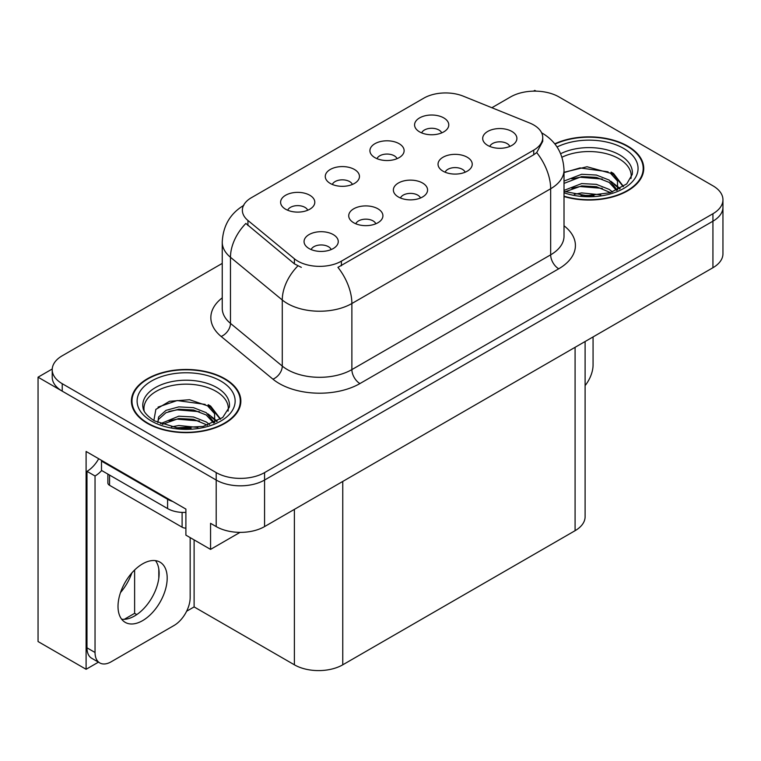 <?xml version="1.0" encoding="UTF-8"?>
<svg xmlns="http://www.w3.org/2000/svg" width="761" height="761" viewBox="0 0 761 761"><rect width="100%" height="100%" fill="white"/><g stroke="black" fill="none" stroke-linecap="round" stroke-linejoin="round"><path stroke-width="1.14" d="M420.491 198.003A10.264 5.926 0 0 0 417.732 195.12A10.264 5.926 0 0 0 407.62 193.617A10.264 5.926 0 0 0 400.467 198.003M422.564 183.021A17.103 9.874 0 0 0 400.657 181.917A17.103 9.874 0 0 0 394.988 194.188A17.103 9.874 0 0 0 398.384 196.975A17.103 9.874 0 0 0 425.96 194.188A17.103 9.874 0 0 0 422.564 183.021M352.372 184.457A10.264 5.926 0 0 0 349.613 181.575A10.264 5.926 0 0 0 339.511 180.072A10.264 5.926 0 0 0 332.348 184.457M354.455 169.475A17.103 9.874 0 0 0 332.538 168.371A17.103 9.874 0 0 0 326.878 180.642A17.103 9.874 0 0 0 330.264 183.439A17.103 9.874 0 0 0 357.841 180.642A17.103 9.874 0 0 0 354.455 169.475M375.829 223.791A10.264 5.926 0 0 0 373.071 220.899A10.264 5.926 0 0 0 362.968 219.396A10.264 5.926 0 0 0 355.806 223.791M377.913 208.799A17.103 9.874 0 0 0 355.996 207.696A17.103 9.874 0 0 0 350.336 219.967A17.103 9.874 0 0 0 353.722 222.764A17.103 9.874 0 0 0 381.299 219.967A17.103 9.874 0 0 0 377.913 208.799M331.168 249.57A10.264 5.926 0 0 0 328.41 246.688A10.264 5.926 0 0 0 318.307 245.185A10.264 5.926 0 0 0 311.154 249.57M333.251 234.588A17.103 9.874 0 0 0 311.335 233.484A17.103 9.874 0 0 0 305.675 245.755A17.103 9.874 0 0 0 309.071 248.543A17.103 9.874 0 0 0 336.647 245.755A17.103 9.874 0 0 0 333.251 234.588M465.142 172.224A10.264 5.926 0 0 0 462.393 169.332A10.264 5.926 0 0 0 452.281 167.829A10.264 5.926 0 0 0 445.128 172.224M467.225 157.232A17.103 9.874 0 0 0 445.318 156.129A17.103 9.874 0 0 0 439.649 168.4A17.103 9.874 0 0 0 443.045 171.196A17.103 9.874 0 0 0 470.621 168.4A17.103 9.874 0 0 0 467.225 157.232M509.803 146.435A10.264 5.926 0 0 0 507.054 143.553A10.264 5.926 0 0 0 496.943 142.05A10.264 5.926 0 0 0 489.789 146.435M511.887 131.453A17.103 9.874 0 0 0 489.97 130.35A17.103 9.874 0 0 0 484.31 142.621A17.103 9.874 0 0 0 487.706 145.408A17.103 9.874 0 0 0 515.283 142.621A17.103 9.874 0 0 0 511.887 131.453M441.684 132.89A10.264 5.926 0 0 0 438.935 130.007A10.264 5.926 0 0 0 428.824 128.504A10.264 5.926 0 0 0 421.67 132.89M443.768 117.907A17.103 9.874 0 0 0 421.86 116.804A17.103 9.874 0 0 0 416.191 129.075A17.103 9.874 0 0 0 419.587 131.872A17.103 9.874 0 0 0 447.164 129.075A17.103 9.874 0 0 0 443.768 117.907M397.023 158.678A10.264 5.926 0 0 0 394.274 155.796A10.264 5.926 0 0 0 384.162 154.293A10.264 5.926 0 0 0 377.009 158.678M399.106 143.686A17.103 9.874 0 0 0 377.199 142.592A17.103 9.874 0 0 0 371.53 154.864A17.103 9.874 0 0 0 374.926 157.651A17.103 9.874 0 0 0 402.502 154.864A17.103 9.874 0 0 0 399.106 143.686M307.71 210.245A10.264 5.926 0 0 0 304.952 207.363A10.264 5.926 0 0 0 294.849 205.86A10.264 5.926 0 0 0 287.696 210.245M309.794 195.254A17.103 9.874 0 0 0 287.877 194.16A17.103 9.874 0 0 0 282.217 206.431A17.103 9.874 0 0 0 285.613 209.218A17.103 9.874 0 0 0 313.19 206.431A17.103 9.874 0 0 0 309.794 195.254M533.737 124.985A30.782 17.769 0 0 0 529.618 122.987L463.24 96.152A30.782 17.769 0 0 0 423.82 98.15L251.387 197.708A30.782 17.769 0 0 0 242.369 210.274A30.782 17.769 0 0 0 247.934 220.462L294.412 258.788A30.782 17.769 0 0 0 341.394 261.156L533.737 150.117A30.782 17.769 0 0 0 542.745 137.551A30.782 17.769 0 0 0 533.737 124.985M536.077 91.149L534.783 90.407L533.49 91.149M52.243 368.99L38.05 377.19L216.2 480.039A34.197 19.748 0 0 0 264.571 480.039L712.933 221.185A34.197 19.748 0 0 0 722.95 207.22A34.197 19.748 0 0 1 712.933 221.185L264.571 480.039A34.197 19.748 0 0 1 216.2 480.039L62.231 391.154A34.197 19.748 0 0 1 52.214 377.19L52.214 369.741A34.197 19.748 0 0 0 62.231 383.706L216.2 472.6A34.197 19.748 0 0 0 264.571 472.6L712.933 213.736A34.197 19.748 0 0 0 722.95 199.772A34.197 19.748 0 0 0 712.933 185.808L558.964 96.923A34.197 19.748 0 0 0 510.593 96.923L491.872 107.729M98.435 662.156L86.098 669.28L86.098 451.463L185.893 509.08L185.893 535.145L210.559 549.394L210.559 523.33L216.2 526.583A34.197 19.748 0 0 0 264.571 526.583L712.933 267.72A34.197 19.748 0 0 0 722.95 253.765L722.95 199.772M240.048 532.367L210.559 549.394M86.098 669.28L38.05 641.542L38.05 377.19M585.104 341.527L585.104 516.719A34.197 19.748 180 0 1 575.088 530.683L342.764 664.81A34.197 19.748 180 0 1 294.393 664.81L194.112 606.917L194.112 539.891M158.811 578.179L158.811 569.009M194.112 606.917L186.626 611.235M124.252 619.33L134.621 613.337L136.78 614.584M120.504 592.572A36.48 21.061 120 0 0 131.834 572.957M134.621 613.337L134.621 570.008M564.015 196.547A54.725 31.591 0 0 0 643.749 168.447A54.725 31.591 0 0 0 627.73 146.112A54.725 31.591 0 0 0 554.75 143.829M224.828 378.721A54.725 31.591 0 0 0 165.194 371.872A54.725 31.591 0 0 0 131.415 401.066A54.725 31.591 0 0 0 147.444 423.401A54.725 31.591 0 0 0 207.078 430.25A54.725 31.591 0 0 0 240.857 401.066A54.725 31.591 0 0 0 224.828 378.721M131.986 403.958A54.725 31.591 0 0 0 131.796 404.785M542.745 137.551L542.745 141.318L536.714 152.59L533.737 154.749L337.932 267.358A39.905 23.039 60 0 1 351.877 303.515A45.603 26.331 180 0 1 287.382 303.515A45.603 26.331 180 0 1 282.274 299.996L230.478 257.294A45.603 26.331 180 0 1 222.241 242.188L222.241 308.281A45.603 26.331 0 0 0 230.478 323.387L282.274 366.089A45.603 26.331 0 0 0 287.382 369.599A45.603 26.331 0 0 0 351.877 369.599L550.66 254.83A45.603 26.331 0 0 0 564.015 236.214L564.015 170.122A45.603 26.331 180 0 1 550.66 188.747A39.905 23.039 -120 0 0 536.714 152.59M301.327 267.358L294.412 263.858L245.86 223.439A39.905 26.683 129.5 0 0 230.478 257.294L230.478 323.387A11.396 7.629 -50.5 0 1 221.147 336.467A56.999 32.913 180 0 1 222.241 297.846M222.241 263.401L62.231 355.777A34.197 19.748 0 0 0 52.214 369.741M240.476 404.785A54.725 31.591 0 0 0 240.286 403.958M643.368 172.176A54.725 31.591 0 0 0 643.188 171.349M593.066 336.933L593.066 364.957A22.801 13.165 -60 0 1 585.104 385.599M142.602 620.643A34.768 20.071 120 0 0 165.318 590.003A34.768 20.071 120 0 0 159.991 562.141A34.768 20.071 120 0 0 142.602 563.863A34.768 20.071 120 0 0 119.886 594.503A34.768 20.071 120 0 0 125.223 622.365A34.768 20.071 120 0 0 142.602 620.643M155.482 560.638A34.768 20.071 -60 0 1 156.005 589.062A34.768 20.071 -60 0 1 134.545 615.991A34.768 20.071 -60 0 1 121.665 619.216M190.164 537.618L190.164 597.566A22.801 13.165 -60 0 1 174.041 625.485L111.163 661.794A22.801 13.165 -60 0 1 99.767 662.917A22.801 13.165 -60 0 1 95.039 652.481L95.039 475.996L86.982 471.344A22.801 13.165 120 0 0 98.702 458.75M101.679 470.517A22.801 13.165 -60 0 1 95.039 475.996M99.767 662.917L91.701 658.265A22.801 13.165 -60 0 1 86.982 647.83L86.982 471.344M172.757 501.499A22.801 13.165 180 0 1 167.591 499.264L101.489 461.099A22.801 13.165 0 0 0 102.174 460.757M167.591 499.264L167.591 508.576A22.801 13.165 0 0 0 185.893 512.372M101.489 461.099L101.489 470.412L167.591 508.576M561.979 157.213A42.178 24.352 180 0 1 618.855 158.678A42.178 24.352 180 0 1 630.964 178.54M617.618 189.87L617.475 181.013L610.465 173.223L587.016 166.754L564.015 172.281M554.997 144.133A54.155 31.268 180 0 1 627.321 146.34A54.155 31.268 180 0 1 643.188 168.447A54.155 31.268 180 0 1 564.015 196.176M574.298 194.302L581.651 192.894L600.771 194.826M580.985 195.292L593.989 195.548M564.015 190.383L581.651 183.582L596.405 184.362L609.19 189.394L612.5 191.953M565.09 191.782L581.651 185.912L596.405 186.692L610.484 192.609M564.015 181.07L581.651 174.279L596.405 175.049L609.19 180.091L617.181 190.069M564.015 183.401L581.651 176.6L596.405 177.38L609.19 182.412L616.486 190.383M564.015 172.595L580.063 167.924L608.068 171.796M610.598 172.985L613.547 174.659L623.288 186.654M571.739 178.845L580.063 177.237L602.322 179.063M614.127 184.343L619.464 188.947M571.739 188.157L580.063 186.54L602.322 188.367M583.953 195.548L591.202 195.682M611.121 172.091L613.547 173.498L623.497 186.502M610.864 181.261L620.129 188.585M144.2 411.149A42.178 24.352 180 0 1 167.905 386.55A42.178 24.352 180 0 1 215.962 391.287A42.178 24.352 180 0 1 228.062 411.149M214.716 422.479L214.573 413.632L207.563 405.832L189.546 399.725L169.532 401.285L155.853 409.389L153.874 420.529M224.428 378.959A54.155 31.268 180 0 1 240.286 401.066A54.155 31.268 180 0 1 206.859 429.946A54.155 31.268 180 0 1 147.843 423.173A54.155 31.268 180 0 1 131.986 401.066A54.155 31.268 180 0 1 165.413 372.177A54.155 31.268 180 0 1 224.428 378.959M171.406 426.911L178.759 425.504L197.879 427.435M178.093 427.91L191.097 428.167M160.409 423.715L178.759 416.2L193.513 416.971L206.288 422.003L209.598 424.562M162.188 424.391L178.759 418.521L193.513 419.301L207.582 425.228M157.831 422.612L158.602 416.971L165.984 410.369L178.759 406.888L193.513 407.668L206.288 412.7L214.279 422.678M157.717 422.022L158.602 419.301L165.984 412.7L178.759 409.218L193.513 409.989L206.288 415.021L213.584 422.992M107.881 474.103L107.881 482.978A5.698 3.291 0 0 0 109.555 485.299L182.107 527.192A5.698 3.291 0 0 0 185.893 528.153M158.06 407.106L177.161 400.543L205.166 404.405M207.705 405.594L210.654 407.268L220.386 419.263M168.847 411.463L177.161 409.846L199.43 411.672M211.235 416.952L216.571 421.556M168.847 420.766L177.161 419.159L199.43 420.985M181.061 428.158L188.309 428.291M208.219 404.7L210.654 406.108L220.604 419.111M207.962 413.87L217.237 421.194M712.933 267.72L712.933 213.736M264.571 526.583L264.571 472.6M216.2 526.583L216.2 472.6M342.764 664.81L342.764 481.437M575.088 530.683L575.088 347.311M294.393 664.81L294.393 509.366M247.934 220.462L247.934 225.532M294.412 258.788L294.412 263.858M341.394 261.156L341.394 265.798M533.737 150.117L533.737 154.749M359.934 383.563A11.396 6.583 60 0 1 351.877 369.599L351.877 303.515L550.66 188.747L550.66 254.83A11.396 6.583 60 0 0 558.726 268.795L359.934 383.563A56.999 32.913 180 0 1 279.325 383.563A56.999 32.913 180 0 1 272.933 379.168L221.147 336.467M297.817 265.97A39.905 26.683 129.5 0 0 282.274 299.996L282.274 366.089A11.396 7.629 -50.5 0 1 272.933 379.168M564.015 225.779A56.999 32.913 180 0 1 558.726 268.795M62.231 383.706L62.231 391.154M95.039 652.481L86.982 647.83M560.667 153.712A43.348 25.027 180 0 1 619.682 154.94A43.348 25.027 180 0 1 632.267 174.431L626.722 183.934L610.198 192.704L586.731 195.672L564.015 191.382M557.062 146.997A49.018 28.3 180 0 1 623.697 148.443A49.018 28.3 180 0 1 627.749 185.817A49.018 28.3 180 0 1 564.015 192.79M618.836 158.716A44.461 25.665 180 0 1 619.644 159.144M142.897 407.04A43.348 25.027 180 0 1 168.114 382.479A43.348 25.027 180 0 1 216.79 387.549A43.348 25.027 180 0 1 229.375 407.04L222.726 417.504L203.168 426.417L176.961 427.787L154.321 420.795C142.088 412.681 143.296 407.972 142.897 407.04M220.795 381.052A49.018 28.3 180 0 1 220.795 421.071A49.018 28.3 180 0 1 151.468 421.071A49.018 28.3 180 0 1 151.468 381.052A49.018 28.3 180 0 1 220.795 381.052M215.943 391.325A44.461 25.665 180 0 1 216.742 391.753M182.107 527.192L182.107 512.4M109.555 485.299L109.555 475.064M564.015 170.122C563.245 153.732 556.034 141.432 542.393 133.242L541.632 132.814M243.853 205.308C230.212 213.499 223.011 225.798 222.241 242.188M643.188 168.447L643.188 173.004M240.286 401.066L240.286 405.613M131.986 401.066L131.986 405.613"/></g></svg>
